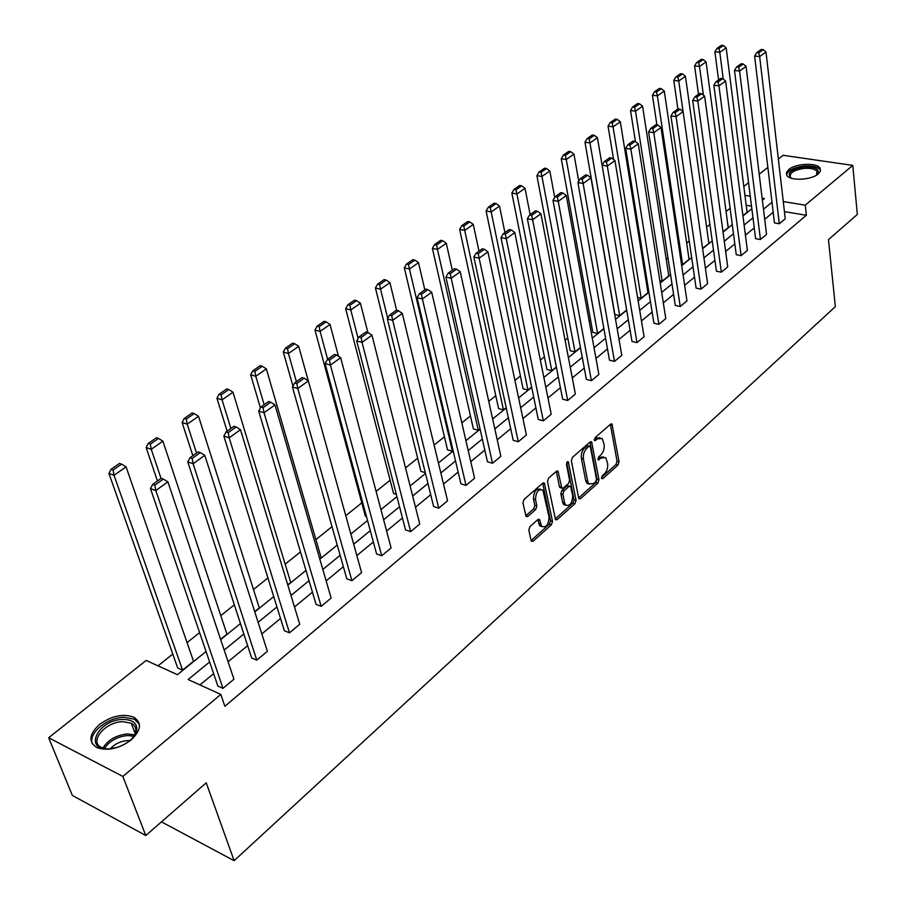 <?xml version="1.0" encoding="UTF-8"?>
<svg xmlns="http://www.w3.org/2000/svg" width="906" height="906" viewBox="0 0 906 906"><rect width="100%" height="100%" fill="white"/><g stroke="black" fill="none" stroke-linecap="round" stroke-linejoin="round"><path stroke-width="1.36" d="M601.459 478.232L602.739 478.742L617.994 465.05L619.058 461.766L611.992 424.076L610.587 424.178L595.049 437.689L594.585 440.656L597.62 438.832L602.23 438.527L604.109 444.461C604.562 448.697 603.419 452.253 600.667 455.14L598.651 456.918L598.175 459.852L601.199 458.017L605.797 457.689L607.62 463.487C608.073 467.677 606.929 471.222 604.2 474.121L602.207 475.899L601.459 478.232M99.66 724.347C111.902 715.717 123.295 713.339 133.828 717.224C142.106 722.784 141.166 730.395 131.008 740.032C118.924 748.741 107.531 751.255 96.817 747.563C88.165 741.821 89.116 734.075 99.66 724.347M788.764 169.513C795.717 163.397 816.736 162.389 820.021 168.074L820.496 170.94L818.243 173.941C811.425 180.113 790.236 181.155 786.929 175.526L786.419 172.593L788.764 169.513M529.953 526.613L528.821 530.101L531.086 540.565L531.403 541.29L533.102 541.222L551.403 524.801L552.513 521.369L544.381 483.113L542.751 483.17L524.087 499.399L522.943 502.909L526.069 516.533L527.768 516.477L535.74 509.466L536.862 505.99L535.525 499.636C535.888 491.845 538.357 488.685 542.932 490.157L549.047 516.964C548.651 524.721 546.182 527.847 541.652 526.363L539.546 519.512L537.881 519.58L529.953 526.613M778.356 159.06L783.101 155.3L852.773 165.39L857.336 214.439L828.469 239.637L835.355 306.636L234.122 860.7L206.217 782.795L145.798 835.536L122.842 776.442L48.664 737.744L146.149 660.44L177.44 674.676L206.058 651.471M852.773 165.39L805.264 205.164L783.26 201.574M209.637 661.969L188.131 679.545L220.815 694.426L224.869 706.284L806.363 215.288L805.264 205.164M220.815 694.426L122.842 776.442M578.662 497.938L579.025 498.742L580.553 498.651L597.915 483.068L598.991 479.738L591.607 441.879L590.134 441.958L572.456 457.337L571.346 460.746L578.662 497.938M574.97 503.657L557.145 519.648L555.537 519.738L547.473 481.539L548.594 478.085L556.42 471.29L558.005 471.211L561.822 488.108L563.396 488.028L568.492 483.544L569.591 480.135L566.443 464.291L568.3 461.845L576.057 500.282L574.97 503.657L572.954 503.045L555.185 518.957M145.798 835.536L72.333 795.411L48.664 737.744M161.472 821.855L234.122 860.7M161.041 478.425L151.245 449.297L162.91 441.154L226.93 634.155L220.588 639.308M230.883 428.493L222.072 399.84L233.001 392.219L290.701 582.445L287.746 584.834M396.341 494.336L393.555 493.43L345.662 308.708L350.781 309.965L349.863 305.333L356.613 300.633L354.563 300.135L347.813 304.824L349.863 305.333M453.113 450.724L452.434 451.279L447.519 449.818L404.325 267.882L409.433 269.014L408.515 264.529L414.88 260.101L412.842 259.66L406.466 264.076L408.515 264.529M506.194 407.677L503.464 409.897L498.572 408.561L459.636 229.399L464.721 230.418L463.804 226.07L469.806 221.891L467.779 221.494L461.766 225.673L463.804 226.07M556.363 366.998L551.788 370.701L546.93 369.478L511.856 193.057L516.918 193.963L516.012 189.762L521.686 185.809L519.659 185.458L513.985 189.399L516.012 189.762M603.849 328.482L597.643 333.521L592.818 332.4L561.256 158.697L566.284 159.501L565.378 155.413L570.757 151.676L568.741 151.359L563.373 155.096L565.378 155.413M641.188 298.199L613.045 126.851L620.304 121.778L647.971 292.706L641.188 298.199L637.575 297.428M682.614 264.609L657.394 95.889L664.291 91.064L689.07 259.376L682.614 264.609L681.493 264.393M703.407 95.13L699.511 66.478L706.068 61.891L728.209 227.633L722.999 231.857M751.516 206.138L746.193 205.243M730.111 208.267L726.057 211.506M709.919 224.416L706.589 227.078M689.217 240.973L686.657 243.023M667.982 257.961L666.227 259.365M646.193 275.39L645.287 276.115M590.542 319.897L589.149 321.018M567.779 338.108L565.084 340.26M544.415 356.794L540.35 360.044M520.418 375.99L514.914 380.395M495.775 395.695L488.753 401.324M470.452 415.956L461.822 422.864M444.427 436.771L434.099 445.039M417.655 458.187L405.537 467.881M390.124 480.203L376.103 491.414M361.788 502.875L345.764 515.684M332.026 526.68L315.9 539.58M300.486 551.913L285.164 564.166M267.938 577.937L253.476 589.512M234.326 604.823L220.792 615.65M199.614 632.592L187.066 642.626M172.774 654.053L158.04 665.842M723.248 79.105L719.794 52.31L726.182 47.848L747.088 212.321L742.92 215.707M683.079 111.597L678.719 80.996L685.446 76.297L708.866 243.318L702.592 248.414M662.161 281.2L635.502 111.166L642.581 106.228L668.775 275.832L662.161 281.2L659.828 280.724M619.693 315.639L589.976 142.955L597.439 137.746L626.646 309.999L619.693 315.639L614.88 314.575L584.97 142.197L589.976 142.955L589.081 138.935L594.302 135.3L592.298 135.005L587.077 138.629L589.081 138.935M580.429 347.485L575.016 351.868L570.168 350.701L536.896 175.639L541.947 176.5L541.041 172.355L546.556 168.516L544.54 168.176L539.013 172.015L541.041 172.355M531.629 387.055L527.949 390.044L523.079 388.765L486.114 210.973L491.188 211.936L490.282 207.655L496.114 203.601L494.087 203.227L488.243 207.281L490.282 207.655M480.033 428.9L478.3 430.305L473.396 428.9L432.377 248.369L437.485 249.433L436.567 245.016L442.74 240.724L440.701 240.305L434.518 244.597L436.567 245.016M425.276 472.672L420.916 471.313L375.435 287.995L380.554 289.184L379.625 284.62L386.183 280.067L384.133 279.592L377.575 284.144L379.625 284.62M366.477 516.545L365.39 516.182L314.971 330.056L320.101 331.392L319.172 326.67L326.137 321.834L324.088 321.302L317.123 326.149L319.172 326.67M264.156 404.722L255.786 376.296L266.364 368.912L321.166 557.734L319.75 558.889M196.534 453.045L187.236 424.167L198.527 416.284L259.309 607.903L254.711 611.629M182.604 670.112L114.02 475.288L126.081 466.862L193.533 661.244L182.604 670.112L177.667 667.881L108.924 473.43L114.02 475.288L113.091 470.021L121.551 464.132L119.513 463.408L111.053 469.285L113.091 470.021M743.803 186.466L748.571 182.684M759.205 174.246L767.858 167.384M772.003 202.253L763.475 209.229M752.977 217.814L744.12 225.05M733.475 233.748L724.279 241.268M713.498 250.09L703.939 257.893M692.999 266.84L683.079 274.948M671.992 284.008L661.674 292.445M650.429 301.63L639.715 310.396M628.311 319.716L617.167 328.821M605.593 338.289L594.019 347.757M582.275 357.349L570.236 367.19M558.311 376.941L545.786 387.179M533.679 397.077L520.656 407.723M508.368 417.768L494.812 428.855M482.32 439.059L468.221 450.588M455.525 460.961L440.837 472.966M427.949 483.51L412.649 496.012M399.546 506.726L383.612 519.75M370.282 530.644L353.68 544.212M340.135 555.299L322.819 569.444M309.037 580.712L290.985 595.468M276.953 606.941L258.119 622.331M243.839 634.007L224.19 650.078M762.376 200.203L764.46 198.516L762.127 198.131M750.27 196.206L744.925 195.334M220.679 639.602L240.441 623.577M254.801 611.924L273.725 596.578M287.836 585.129L305.979 570.418M319.841 559.172L337.236 545.061M350.849 534.019L367.542 520.486M380.928 509.614L396.941 496.635M410.112 485.944L425.48 473.487M438.425 462.977L453.181 451.007M465.933 440.667L480.101 429.172M492.638 419.002L506.25 407.96M518.606 397.949L531.686 387.338M543.838 377.474L556.42 367.27M568.39 357.564L580.486 347.757M592.275 338.187L603.906 328.753M615.525 319.331L626.703 310.26M638.152 300.962L648.911 292.242M660.202 283.08L670.553 274.688M681.686 265.662L691.652 257.576M702.626 248.674L712.218 240.894M723.045 232.117L732.275 224.631M742.954 215.968L751.844 208.754M773.203 212.287L764.698 219.286M754.245 227.916L745.423 235.186M734.823 243.918L725.661 251.472M714.925 260.328L705.4 268.176M694.517 277.157L684.63 285.311M673.588 294.405L663.317 302.876M652.127 312.106L641.459 320.905M630.1 330.271L619.013 339.41M607.484 348.912L595.955 358.414M584.268 368.051L572.286 377.938M560.418 387.723L547.949 397.994M535.91 407.927L522.943 418.617M510.712 428.708L497.224 439.829M484.801 450.067L470.758 461.641M458.142 472.049L443.532 484.098M430.701 494.665L415.492 507.213M402.457 517.96L386.602 531.029M373.351 541.958L356.839 555.571M343.363 566.692L326.149 580.882M312.434 592.184L294.495 606.975M280.532 618.481L261.823 633.917M247.621 645.627L228.086 661.731M213.623 673.656L199.954 684.925M806.363 215.288L784.426 211.63M163.318 479.081L161.189 478.311L152.706 484.382L154.835 485.152L163.318 479.081L167.904 481.856L233.929 679.206L222.989 688.356L155.798 490.542L150.475 488.606L217.848 686.035L222.989 688.356M200.351 452.57L198.21 451.856L190.011 457.711L192.151 458.436L200.351 452.57L204.801 455.333L267.372 651.289L256.772 660.146L193.114 463.725L187.78 461.89L251.63 657.926L256.772 660.146M236.138 426.953L233.997 426.273L226.07 431.935L228.21 432.626L236.138 426.953L240.475 429.693L299.75 624.245L289.478 632.818L229.173 437.813L223.839 436.08L284.337 630.712L289.478 632.818M270.735 402.185L268.606 401.539L260.939 407.02L263.08 407.666L270.735 402.185L274.971 404.903L331.132 598.039L321.188 606.352L264.042 412.762L258.697 411.12L316.047 604.336L321.188 606.352M304.223 378.21L302.083 377.598L294.665 382.91L296.806 383.521L304.223 378.21L308.357 380.916L361.573 572.626L351.913 580.678L297.768 388.515L292.434 386.964L346.783 578.764L351.913 580.678M336.647 355.005L334.507 354.427L327.326 359.569L329.456 360.146L336.647 355.005L340.667 357.7L391.098 547.96L381.732 555.786L330.418 365.061L325.084 363.589L376.59 553.951L381.732 555.786M368.04 332.536L365.899 331.981L358.946 336.964L361.086 337.508L368.04 332.536L371.97 335.197L419.75 524.042L410.656 531.629L362.049 342.332L356.715 340.939L405.526 529.885L410.656 531.629M398.47 310.747L396.33 310.237L389.591 315.062L391.72 315.582L398.47 310.747L402.298 313.408L447.564 500.803L438.742 508.175L392.683 320.316L387.36 319.003L433.623 506.511L438.742 508.175M427.96 289.637L425.843 289.15L419.297 293.827L421.426 294.314L427.96 289.637L431.709 292.264L474.585 478.232L466.012 485.401L422.389 298.969L417.066 297.723L460.916 483.804L466.012 485.401M456.579 269.15L454.461 268.686L448.108 273.227L450.237 273.691L456.579 269.15L460.237 271.766L500.848 456.307L492.513 463.272L451.188 278.267L445.888 277.089L487.428 461.743L492.513 463.272M484.348 249.275L482.23 248.833L476.069 253.238L478.187 253.68L484.348 249.275L487.926 251.868L526.386 434.982L518.277 441.754L479.149 258.187L473.849 257.066L513.204 440.305L518.277 441.754M511.312 229.977L509.195 229.558L503.215 233.839L505.333 234.258L511.312 229.977L514.812 232.548L551.21 414.246L543.328 420.837L506.284 238.686L500.995 237.632L538.266 419.444L543.328 420.837M537.496 211.234L535.389 210.838L529.58 214.994L531.686 215.39L537.496 211.234L540.916 213.793L575.367 394.076L567.7 400.486L532.637 219.739L527.371 218.754L562.649 399.161L567.7 400.486M562.943 193.012L560.848 192.65L555.197 196.681L557.292 197.055L562.943 193.012L566.295 195.56L598.877 374.438L591.414 380.679L558.243 201.347L552.988 200.407L586.386 379.41L591.414 380.679M587.677 175.311L585.582 174.96L580.089 178.89L582.184 179.241L587.677 175.311L590.961 177.836L621.776 355.322L614.506 361.392L583.124 183.454L577.903 182.57L609.489 360.192L614.506 361.392M611.731 158.086L609.647 157.769L604.302 161.585L606.386 161.914L611.731 158.086L614.947 160.6L644.064 336.704L636.986 342.615L607.326 166.07L602.116 165.232L631.992 341.46L636.986 342.615M635.129 141.336L633.056 141.03L627.858 144.745L629.93 145.062L635.129 141.336L638.277 143.828L665.797 318.561L658.889 324.325L630.87 149.15L625.684 148.369L653.917 323.227L658.889 324.325M657.903 125.039L655.842 124.745L650.78 128.369L652.852 128.652L657.903 125.039L660.984 127.508L686.963 300.883L680.236 306.5L653.781 132.684L648.605 131.948L675.287 305.447L680.236 306.5M680.078 109.162L678.016 108.89L673.09 112.412L675.151 112.695L680.078 109.162L683.101 111.619L707.609 283.635L701.051 289.116L676.08 116.659L670.927 115.968L696.114 288.119L701.051 289.116M701.674 93.703L699.625 93.454L694.823 96.885L696.873 97.146L701.674 93.703L704.63 96.138L727.733 266.828L721.335 272.174L697.79 101.053L692.671 100.396L716.431 271.211L721.335 272.174M722.705 78.652L720.666 78.414L715.989 81.755L718.039 81.993L722.705 78.652L725.615 81.064L747.382 250.43L741.131 255.639L718.945 85.855L713.849 85.232L736.25 254.722L741.131 255.639M743.214 63.975L741.176 63.748L736.623 66.999L738.65 67.237L743.214 63.975L746.068 66.365L766.544 234.416L760.451 239.512L739.568 71.042L734.494 70.464L755.593 238.64L760.451 239.512M763.203 49.66L761.176 49.456L756.737 52.627L758.752 52.842L763.203 49.66L766 52.038L785.253 218.799L779.307 223.759L759.658 56.591L754.607 56.047L774.46 222.933L779.307 223.759M603.498 456.851L599.183 457.439L601.199 458.017M597.881 458.606L599.183 457.439M599.897 437.7L595.604 438.278L597.62 438.832M594.268 439.433L595.604 438.278M601.448 477.519L616.001 464.484L617.054 461.199L610.372 424.359M578.662 497.926L595.91 482.479L596.986 479.149L589.965 442.105M595.774 481.664L596.522 479.331L590.372 446.851L589.059 446.296L586.907 448.176C584.087 451.097 582.92 454.71 583.407 458.991L587.688 481.245L588.889 483.883L593.645 483.566L595.774 481.664M589.466 446.069L587.031 445.729L589.059 446.296M589.217 484.189L586.873 483.283L585.684 480.656L581.38 458.413C580.893 454.133 582.06 450.531 584.88 447.609L587.031 445.729M560.746 487.779L559.432 486.692L556.329 471.358M566.692 462.615L574.042 499.67L576.057 500.282M564.619 502.955L565.571 505.061C569.942 506.409 572.32 503.306 572.694 495.763L570.61 486.352L569.059 486.443L563.985 490.927L562.875 494.348L564.619 502.955L562.603 502.332L563.555 504.438L565.763 505.265M569.693 486.08L567.043 485.831L569.059 486.443M562.603 502.332L560.859 493.736L561.958 490.316L567.043 485.831M572.954 503.045L574.042 499.67M541.901 526.624L539.625 525.718L537.858 519.602M540.633 489.263C536.092 488.334 533.713 491.573 533.487 499.002L535.525 499.636M527.768 516.477L525.74 515.842L533.702 508.821L534.834 505.355L533.487 499.002M533.102 541.222L531.086 540.565L549.387 524.155L550.497 520.735L542.694 483.215M718.911 48.618L723.396 45.504L721.436 45.3L716.952 48.414L718.911 48.618L719.794 52.31L714.902 51.789L718.571 79.909M726.182 47.848L723.396 45.504M716.952 48.414L714.902 51.789M766 52.038L759.658 56.591L758.752 52.842M754.607 56.047L756.737 52.627M698.628 62.729L703.226 59.536L701.267 59.32L696.669 62.503L698.628 62.729L699.511 66.478L694.596 65.912L698.492 94.269M706.068 61.891L703.226 59.536M696.669 62.503L694.596 65.912M677.835 77.191L682.546 73.918L680.576 73.68L675.865 76.965L677.835 77.191L678.719 80.996L673.781 80.396L677.903 108.98M685.446 76.297L682.546 73.918M675.865 76.965L673.781 80.396M746.068 66.365L739.568 71.042L738.65 67.237M734.494 70.464L736.623 66.999M725.615 81.064L718.945 85.855L718.039 81.993M713.849 85.232L715.989 81.755M791.504 178.289C786.204 173.374 790.315 169.603 803.848 166.976C815.162 166.625 819.749 168.98 817.586 174.054L816.465 175.186M816.533 175.118L816.986 171.359C814.834 168.924 810.485 167.938 803.928 168.425C793.667 170.09 789.183 173.069 790.485 177.327L791.414 178.244M820.576 170.668L820.077 169.682C817.416 166.659 812.014 165.447 803.882 166.047C793.679 167.474 787.903 170.419 786.555 174.903M123.001 719.432C133.612 719.681 138.074 723.803 136.387 731.799C133.646 738.628 127.395 743.792 117.644 747.303L108.731 748.922C82.82 750.27 98.369 719.466 123.001 719.432M132.321 738.299L135.322 733.147C136.613 728.707 135.266 725.389 131.268 723.215L122.933 721.686C105.334 721.618 88.301 741.923 101.665 747.552L106.863 748.911M110.215 748.832C114.847 743.86 120.657 741.119 127.678 740.587L129.864 740.644M139.365 724.234L134.428 719.205L124.031 717.292C107.372 717.382 87.893 733.384 92.287 743.758M656.499 92.038L661.335 88.675L659.353 88.426L654.517 91.789L656.499 92.038L657.394 95.889L652.433 95.255L656.907 124.903M664.291 91.064L661.335 88.675M654.517 91.789L652.433 95.255M704.63 96.138L697.79 101.053L696.873 97.146M692.671 100.396L694.823 96.885M634.619 107.259L639.579 103.805L637.586 103.544L632.626 106.999L634.619 107.259L635.502 111.166L630.531 110.487L635.457 141.596M642.581 106.228L639.579 103.805M632.626 106.999L630.531 110.487M683.101 111.619L676.08 116.659L675.151 112.695M670.927 115.968L673.09 112.412M612.15 122.888L617.235 119.343L615.242 119.071L610.146 122.604L612.15 122.888L613.045 126.851L608.051 126.138L613.588 159.535M620.304 121.778L617.235 119.343M610.146 122.604L608.051 126.138M660.984 127.508L653.781 132.684L652.852 128.652M648.605 131.948L650.78 128.369M597.439 137.746L594.302 135.3M587.077 138.629L584.97 142.197M638.277 143.828L630.87 149.15L629.93 145.062M625.684 148.369L627.858 144.745M597.643 333.521L566.284 159.501L573.951 154.145L578.741 181.155M573.951 154.145L570.757 151.676M563.373 155.096L561.256 158.697M614.947 160.6L607.326 166.07L606.386 161.914M602.116 165.232L604.302 161.585M575.016 351.868L541.947 176.5L549.817 170.996L554.732 197.463M611.165 423.861L611.992 424.076M549.817 170.996L546.556 168.516M539.013 172.015L536.896 175.639M590.961 177.836L583.124 183.454L582.184 179.241M577.903 182.57L580.089 178.89M551.788 370.701L516.918 193.963L525.016 188.312L530.135 214.597M525.016 188.312L521.686 185.809M513.985 189.399L511.856 193.057M566.295 195.56L558.243 201.347L557.292 197.055M552.988 200.407L555.197 196.681M527.949 390.044L491.188 211.936L499.512 206.115L504.914 232.627M499.512 206.115L496.114 203.601M488.243 207.281L486.114 210.973M540.916 213.793L532.637 219.739L531.686 215.39M527.371 218.754L529.58 214.994M503.464 409.897L464.721 230.418L473.283 224.439L478.98 251.166M473.283 224.439L469.806 221.891M461.766 225.673L459.636 229.399M514.812 232.548L506.284 238.686L505.333 234.258M500.995 237.632L503.215 233.839M478.3 430.305L437.485 249.433L446.296 243.284L452.298 270.237M446.296 243.284L442.74 240.724M434.518 244.597L432.377 248.369M487.926 251.868L479.149 258.187L478.187 253.68M473.849 257.066L476.069 253.238M452.434 451.279L409.433 269.014L418.515 262.683L424.835 289.863M418.515 262.683L414.88 260.101M406.466 264.076L404.325 267.882M460.237 271.766L451.188 278.267L450.237 273.691M445.888 277.089L448.108 273.227M387.734 318.323L380.554 289.184L389.908 282.661L396.624 310.305M389.908 282.661L386.183 280.067M377.575 284.144L375.435 287.995M431.709 292.264L422.389 298.969L421.426 294.314M417.066 297.723L419.297 293.827M358.119 338.436L350.781 309.965L360.418 303.238L367.859 332.479M360.418 303.238L356.613 300.633M347.813 304.824L345.662 308.708M402.298 313.408L392.683 320.316L391.72 315.582M387.36 319.003L389.591 315.062M327.632 359.342L320.101 331.392L330.033 324.461L338.47 356.228M330.033 324.461L326.137 321.834M317.123 326.149L314.971 330.056M371.97 335.197L362.049 342.332L361.086 337.508M356.715 340.939L358.946 336.964M296.387 381.675L288.448 353.499L298.697 346.341L308.289 380.871M287.519 348.685L294.71 343.691L292.661 343.136L285.469 348.13L287.519 348.685L288.448 353.499L283.318 352.083L292.932 386.047M298.697 346.341L294.71 343.691M285.469 348.13L283.318 352.083M340.667 357.7L330.418 365.061L329.456 360.146M325.084 363.589L327.326 359.569M254.858 371.403L262.276 366.25L260.226 365.662L252.808 370.814L254.858 371.403L255.786 376.296L250.656 374.812L260.452 407.904M266.364 368.912L262.276 366.25M252.808 370.814L250.656 374.812M308.357 380.916L297.768 388.515L296.806 383.521M292.434 386.964L294.665 382.91M221.143 394.857L228.799 389.535L226.749 388.912L219.093 394.235L221.143 394.857L222.072 399.84L216.942 398.266L227.123 431.188M233.001 392.219L228.799 389.535M219.093 394.235L216.942 398.266M274.971 404.903L264.042 412.762L263.08 407.666M258.697 411.12L260.939 407.02M186.308 419.093L194.224 413.589L192.174 412.932L184.258 418.425L186.308 419.093L187.236 424.167L182.117 422.502L192.853 455.684M198.527 416.284L194.224 413.589M184.258 418.425L182.117 422.502M240.475 429.693L229.173 437.813L228.21 432.626M223.839 436.08L226.07 431.935M150.317 444.133L158.493 438.436L156.444 437.745L148.267 443.43L150.317 444.133L151.245 449.297L146.126 447.541L157.44 480.995M162.91 441.154L158.493 438.436M148.267 443.43L146.126 447.541M204.801 455.333L193.114 463.725L192.151 458.436M187.78 461.89L190.011 457.711M126.081 466.862L121.551 464.132M111.053 469.285L108.924 473.43M167.904 481.856L155.798 490.542L154.835 485.152M150.475 488.606L152.706 484.382M601.493 478.379L602.739 478.742M594.347 440.248L595.604 440.599M597.949 459.433L599.194 459.784M610.395 424.45L612.411 424.982M617.054 461.199L619.058 461.766M616.001 464.484L617.994 465.05M589.987 442.196L592.014 442.751M596.986 479.149L598.991 479.738M595.91 482.479L597.915 483.068M578.696 498.085L580.553 498.651M584.88 447.609L586.907 448.176M581.38 458.413L583.407 458.991M585.684 480.656L587.688 481.245M555.208 519.047L557.145 519.648M556.341 471.448L558.379 472.049M559.432 486.692L561.46 487.292M567.099 462.003L568.572 462.434M561.958 490.316L563.985 490.927M560.859 493.736L562.875 494.348M537.858 519.625L539.885 520.27M538.73 523.713L540.746 524.359M534.834 505.355L536.862 505.99M533.702 508.821L535.74 509.466M542.717 483.306L544.744 483.917M550.497 520.735L552.513 521.369M549.387 524.155L551.403 524.801M801.153 179.263L807.246 178.505M102.944 748.073C108.074 739.806 116.285 735.083 127.599 733.928L134.586 734.913M133.839 736.227L127.825 735.525C117.372 736.533 109.558 740.859 104.371 748.503M590.723 441.63L591.607 441.879M586.873 483.283L588.889 483.883M557.031 470.927L558.005 471.211M559.795 487.496L561.822 488.108M567.643 461.652L568.3 461.845M563.555 504.438L565.571 505.061M538.549 519.195L539.546 519.512M539.625 525.718L541.652 526.363M543.385 482.807L544.381 483.113M816.646 174.983L817.586 174.054M817.257 173.975L816.986 171.359M135.322 733.147L136.387 731.799M135.175 733.554L131.268 723.215"/></g></svg>

